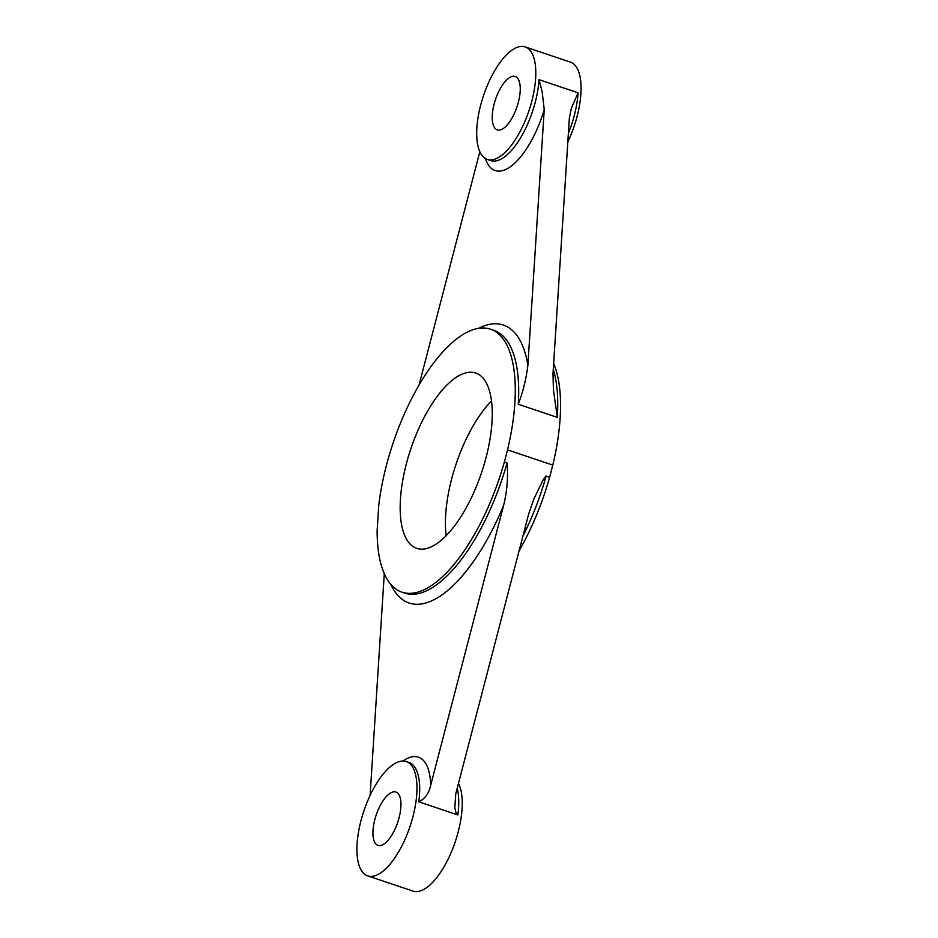 <?xml version="1.0" encoding="UTF-8"?>
<svg xmlns="http://www.w3.org/2000/svg" width="938" height="938" viewBox="0 0 938 938"><rect width="100%" height="100%" fill="white"/><g stroke="black" fill="none" stroke-linecap="round" stroke-linejoin="round"><path stroke-width="1.41" d="M415.475 804.874A60.313 24.341 -71.4 0 0 406.166 761.539A60.313 24.341 -71.4 0 0 358.422 832.545A60.313 24.341 -71.4 0 0 367.731 875.881A60.313 24.341 -71.4 0 0 415.475 804.874M367.731 875.881L413.001 891.1A60.313 24.341 -71.4 0 0 460.746 820.082A60.313 24.341 -71.4 0 0 458.483 783.429M403.047 761.011A68.357 27.589 108.6 0 1 430.659 785.411C428.936 793.349 424.984 798.813 418.794 801.826L457.85 814.958L456.079 813.012L454.813 807.606L455.762 793.841L528.715 513.86L533.91 498.864L543.067 480.01L545.846 476.094L549.633 477.243L552.799 465.096A138.73 55.987 -71.4 0 0 557.09 444.073A138.73 55.987 -71.4 0 0 553.654 363.498M400.256 812.249A28.152 11.362 -71.4 0 0 395.918 792.024A28.152 11.362 -71.4 0 0 373.629 825.17A28.152 11.362 -71.4 0 0 377.979 845.396A28.152 11.362 -71.4 0 0 400.256 812.249M479.834 151.722L419.063 384.967M487.326 159.437A59.364 23.954 -71.4 0 0 534.32 89.556A59.364 23.954 -71.4 0 0 525.151 46.9A59.364 23.954 -71.4 0 0 478.169 116.793A59.364 23.954 -71.4 0 0 487.326 159.437L490.75 160.586A59.364 23.954 -71.4 0 0 537.732 90.705A59.364 23.954 -71.4 0 0 539.033 79.683L578.089 92.815L571.453 107.905L569.354 117.989L552.998 373.746L553.432 389.891L557.324 417.398L518.268 404.266A138.73 55.987 -71.4 0 0 493.834 330.328L490.41 329.179A138.73 55.987 -71.4 0 0 380.594 492.509A138.73 55.987 -71.4 0 0 378.741 505.488L377.146 530.38A138.73 55.987 -71.4 0 0 402.015 592.183A138.73 55.987 -71.4 0 0 504.363 462.024L507.083 462.938C508.244 477.208 507.083 491.36 503.6 505.418A146.774 59.235 108.6 0 1 390.771 584.304M539.033 79.683L542.129 91.678L544.239 109.547L527.883 365.304C526.195 379.046 522.982 392.025 518.268 404.266M567.83 141.861A59.364 23.954 -71.4 0 0 579.59 104.763A59.364 23.954 -71.4 0 0 570.421 62.119L525.151 46.9M519.558 96.708A28.152 11.362 -71.4 0 0 515.208 76.494A28.152 11.362 -71.4 0 0 492.931 109.629A28.152 11.362 -71.4 0 0 497.269 129.854A28.152 11.362 -71.4 0 0 519.558 96.708M519.077 550.829A138.73 55.987 -71.4 0 0 549.633 477.243M430.659 785.411L503.6 505.418M504.363 462.024L507.528 449.877L552.799 465.096M507.528 449.877A138.73 55.987 -71.4 0 0 511.82 428.854A138.73 55.987 -71.4 0 0 490.41 329.179M370.1 795.424L384.287 573.646M489.953 439.465A92.487 37.321 -71.4 0 0 475.672 373.007A92.487 37.321 -71.4 0 0 402.472 481.898A92.487 37.321 -71.4 0 0 416.742 548.355A92.487 37.321 -71.4 0 0 489.953 439.465M491.489 400.913A92.487 37.321 -71.4 0 0 447.743 497.117A92.487 37.321 -71.4 0 0 446.195 535.668M457.216 788.26A60.313 24.341 108.6 0 1 457.85 814.958M418.794 801.826A60.313 24.341 -71.4 0 0 408.886 762.453L406.166 761.539M544.239 109.547A67.407 27.202 108.6 0 1 512.805 164.853A67.407 27.202 108.6 0 1 485.415 158.557M478.486 328.335A146.774 59.235 108.6 0 1 527.883 365.304M578.089 92.815A59.364 23.954 108.6 0 1 576.8 103.825A59.364 23.954 108.6 0 1 568.369 133.337M546.151 476.07A138.73 55.987 108.6 0 1 522.912 536.137M402.015 592.183L404.735 593.097A138.73 55.987 -71.4 0 0 507.083 462.938M553.279 369.255A138.73 55.987 108.6 0 1 557.324 417.398"/></g></svg>
